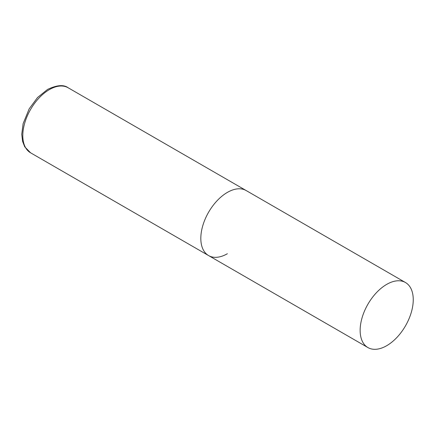 <?xml version="1.0" encoding="UTF-8"?>
<svg xmlns="http://www.w3.org/2000/svg" width="435" height="435" viewBox="0 0 435 435"><rect width="100%" height="100%" fill="white"/><g stroke="black" fill="none" stroke-linecap="round" stroke-linejoin="round"><path stroke-width="0.65" d="M227.374 253.719A37.551 21.679 -60 0 1 208.599 255.579A37.551 21.679 -60 0 1 202.84 225.488A37.551 21.679 -60 0 1 227.374 192.4A37.551 21.679 -60 0 1 246.15 190.541A37.551 21.679 120 0 0 217.212 200.6A37.551 21.679 120 0 0 200.823 238.391A37.551 21.679 120 0 0 208.599 255.579L30.58 152.805A37.551 21.679 -60 0 1 24.828 122.713A37.551 21.679 -60 0 1 49.362 89.621A37.551 21.679 -60 0 1 68.137 87.761C63.717 84.455 56.86 85.015 47.556 89.441L37.546 97.511L29.194 108.804L23.12 123.665L21.75 134.284L22.587 141.38L24.73 146.812L30.58 152.805M413.25 299.715A37.551 21.679 120 0 0 405.474 282.522A37.551 21.679 120 0 0 376.536 292.581A37.551 21.679 120 0 0 360.142 330.372A37.551 21.679 120 0 0 367.918 347.565A37.551 21.679 120 0 0 396.856 337.506A37.551 21.679 120 0 0 413.25 299.715M405.474 282.522L68.137 87.761M208.599 255.579L367.918 347.565"/></g></svg>
